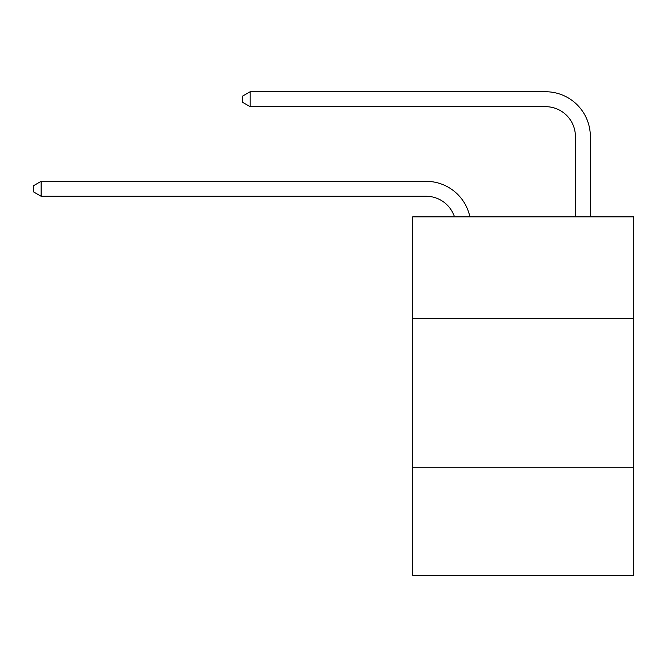 <?xml version="1.0" encoding="UTF-8"?>
<svg xmlns="http://www.w3.org/2000/svg" width="667" height="667" viewBox="0 0 667 667"><rect width="100%" height="100%" fill="white"/><g stroke="black" fill="none" stroke-linecap="round" stroke-linejoin="round"><path stroke-width="1" d="M633.65 318.417L633.65 216.875L412.648 216.875L412.648 318.417L633.65 318.417L633.65 575.262L412.648 575.262L412.648 318.417M633.65 467.742L412.648 467.742M426.08 196.265A29.865 29.865 -30.9 0 1 454.477 216.875A29.865 29.865 -30.9 0 0 426.08 196.265A29.865 29.865 -30.9 0 1 454.477 216.875A29.865 29.865 -30.9 0 0 426.08 196.265A29.865 29.865 -30.9 0 1 454.477 216.875A29.865 29.865 -30.9 0 0 426.08 196.265A29.865 29.865 -30.9 0 1 454.477 216.875A29.865 29.865 -30.9 0 0 426.08 196.265A29.865 29.865 -30.9 0 1 454.477 216.875A29.865 29.865 -30.9 0 0 426.08 196.265A29.865 29.865 -30.9 0 1 454.477 216.875A29.865 29.865 -30.9 0 0 426.08 196.265A29.865 29.865 -30.9 0 1 454.477 216.875A29.865 29.865 -30.9 0 0 426.08 196.265A29.865 29.865 -30.9 0 1 454.477 216.875A29.865 29.865 -30.9 0 0 426.08 196.265A29.865 29.865 -30.9 0 1 454.477 216.875A29.865 29.865 -30.9 0 0 426.08 196.265A29.865 29.865 -30.9 0 1 454.477 216.875A29.865 29.865 -30.9 0 0 426.08 196.265A29.865 29.865 -30.9 0 1 454.477 216.875A29.865 29.865 -30.9 0 0 426.08 196.265A29.865 29.865 -30.9 0 1 454.477 216.875A29.865 29.865 -30.9 0 0 426.08 196.265A29.865 29.865 -30.9 0 1 454.477 216.875A29.865 29.865 -30.9 0 0 426.08 196.265A29.865 29.865 -30.9 0 1 454.477 216.875A29.865 29.865 -30.9 0 0 426.08 196.265A29.865 29.865 -30.9 0 1 454.477 216.875A29.865 29.865 -30.9 0 0 426.08 196.265A29.865 29.865 -30.9 0 1 454.477 216.875A29.865 29.865 -30.9 0 0 426.08 196.265A29.865 29.865 -30.9 0 1 454.477 216.875A29.865 29.865 -30.9 0 0 426.08 196.265A29.865 29.865 -30.9 0 1 454.477 216.875A29.865 29.865 -30.9 0 0 426.08 196.265A29.865 29.865 -30.9 0 1 454.477 216.875A29.865 29.865 -30.9 0 0 426.08 196.265A29.865 29.865 -30.9 0 1 454.477 216.875A29.865 29.865 -30.9 0 0 426.08 196.265A29.865 29.865 -30.9 0 1 454.477 216.875A29.865 29.865 -30.9 0 0 426.08 196.265A29.865 29.865 -30.9 0 1 454.477 216.875A29.865 29.865 -30.9 0 0 426.08 196.265A29.865 29.865 -30.9 0 1 454.477 216.875A29.865 29.865 -30.9 0 0 426.08 196.265A29.865 29.865 -30.9 0 1 454.477 216.875A29.865 29.865 -30.9 0 0 426.08 196.265A29.865 29.865 -30.9 0 1 454.477 216.875A29.865 29.865 -30.9 0 0 426.08 196.265A29.865 29.865 -30.9 0 1 454.477 216.875A29.865 29.865 -30.9 0 0 426.08 196.265A29.865 29.865 -30.9 0 1 454.477 216.875A29.865 29.865 -30.9 0 0 426.08 196.265A29.865 29.865 -30.9 0 1 454.477 216.875A29.865 29.865 -16 0 0 426.08 196.265L41.112 196.265L33.35 191.788L33.35 185.818L41.112 181.332L426.08 181.332A44.797 44.797 149.1 0 1 469.918 216.875M575.413 216.875L575.413 136.535A29.865 29.865 5.3 0 0 545.548 106.67L250.175 106.67L242.413 102.193L242.413 96.215L250.175 91.738L545.548 91.738A44.797 44.797 39.5 0 1 590.345 136.535L590.345 216.875M575.413 136.535A29.865 29.865 -140.5 0 0 545.548 106.67A29.865 29.865 -140.5 0 1 575.413 136.535A29.865 29.865 -140.5 0 0 545.548 106.67A29.865 29.865 -140.5 0 1 575.413 136.535A29.865 29.865 -140.5 0 0 545.548 106.67A29.865 29.865 -140.5 0 1 575.413 136.535A29.865 29.865 -140.5 0 0 545.548 106.67A29.865 29.865 -140.5 0 1 575.413 136.535A29.865 29.865 -140.5 0 0 545.548 106.67A29.865 29.865 -140.5 0 1 575.413 136.535A29.865 29.865 -140.5 0 0 545.548 106.67A29.865 29.865 -140.5 0 1 575.413 136.535A29.865 29.865 -140.5 0 0 545.548 106.67A29.865 29.865 -140.5 0 1 575.413 136.535A29.865 29.865 -140.5 0 0 545.548 106.67A29.865 29.865 -140.5 0 1 575.413 136.535A29.865 29.865 -140.5 0 0 545.548 106.67A29.865 29.865 -140.5 0 1 575.413 136.535A29.865 29.865 -140.5 0 0 545.548 106.67A29.865 29.865 -140.5 0 1 575.413 136.535A29.865 29.865 -140.5 0 0 545.548 106.67A29.865 29.865 -140.5 0 1 575.413 136.535A29.865 29.865 -140.5 0 0 545.548 106.67A29.865 29.865 -140.5 0 1 575.413 136.535A29.865 29.865 -140.5 0 0 545.548 106.67A29.865 29.865 -140.5 0 1 575.413 136.535A29.865 29.865 -140.5 0 0 545.548 106.67A29.865 29.865 -140.5 0 1 575.413 136.535A29.865 29.865 -140.5 0 0 545.548 106.67A29.865 29.865 -140.5 0 1 575.413 136.535A29.865 29.865 -140.5 0 0 545.548 106.67A29.865 29.865 -140.5 0 1 575.413 136.535A29.865 29.865 -140.5 0 0 545.548 106.67A29.865 29.865 -140.5 0 1 575.413 136.535A29.865 29.865 -140.5 0 0 545.548 106.67A29.865 29.865 -140.5 0 1 575.413 136.535A29.865 29.865 -140.5 0 0 545.548 106.67A29.865 29.865 -140.5 0 1 575.413 136.535A29.865 29.865 -140.5 0 0 545.548 106.67A29.865 29.865 -140.5 0 1 575.413 136.535A29.865 29.865 -140.5 0 0 545.548 106.67A29.865 29.865 -140.5 0 1 575.413 136.535A29.865 29.865 -140.5 0 0 545.548 106.67A29.865 29.865 -140.5 0 1 575.413 136.535A29.865 29.865 -140.5 0 0 545.548 106.67A29.865 29.865 -140.5 0 1 575.413 136.535A29.865 29.865 -140.5 0 0 545.548 106.67A29.865 29.865 -140.5 0 1 575.413 136.535A29.865 29.865 -140.5 0 0 545.548 106.67A29.865 29.865 -140.5 0 1 575.413 136.535A29.865 29.865 -140.5 0 0 545.548 106.67A29.865 29.865 -140.5 0 1 575.413 136.535A29.865 29.865 -140.5 0 0 545.548 106.67A29.865 29.865 -140.5 0 1 575.413 136.535A29.865 29.865 -140.5 0 0 545.548 106.67M41.112 181.332L41.112 196.265M250.175 91.738L250.175 106.67"/></g></svg>

